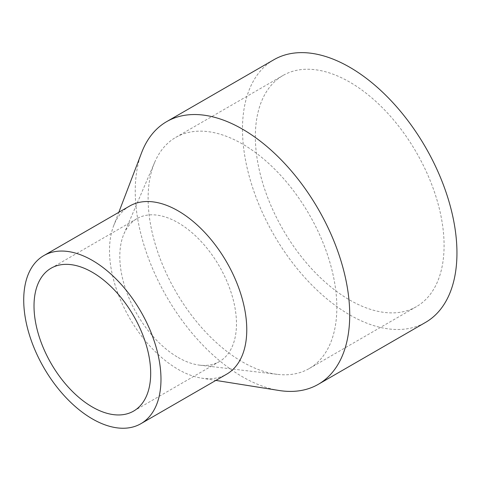 <?xml version="1.0" encoding="UTF-8"?>
<svg xmlns="http://www.w3.org/2000/svg" width="481" height="481" viewBox="0 0 481 481"><rect width="100%" height="100%" fill="white"/><g stroke="black" fill="none" stroke-linecap="round" stroke-linejoin="round"><path stroke-width="0.36" stroke-dasharray="2.4 1.8" d="M273.887 59.728A151.653 87.56 -120 0 0 250.643 181.247A151.653 87.56 -120 0 0 349.717 314.887A151.653 87.56 -120 0 0 425.541 322.396M141.642 152.615A151.653 87.56 -120 0 0 242.478 376.797A151.653 87.56 -120 0 0 278.974 390.476M349.717 300.03A133.453 77.05 -120 0 0 416.444 306.637A133.453 77.05 -120 0 0 416.444 152.537A133.453 77.05 -120 0 0 282.99 75.487A133.453 77.05 -120 0 0 262.53 182.425A133.453 77.05 -120 0 0 349.717 300.03M242.478 361.94A133.453 77.05 -120 0 0 277.327 374.356A133.453 77.05 -120 0 0 309.205 368.548A133.453 77.05 -120 0 0 309.205 214.448A133.453 77.05 -120 0 0 175.751 137.398A133.453 77.05 -120 0 0 154.786 162.103A133.453 77.05 -120 0 0 242.478 361.94M178.138 357.479A82.498 47.631 -120 0 0 199.681 365.157A82.498 47.631 -120 0 0 219.39 361.568A82.498 47.631 -120 0 0 219.39 266.306A82.498 47.631 -120 0 0 136.887 218.675A82.498 47.631 -120 0 0 123.924 233.946A82.498 47.631 -120 0 0 178.138 357.479M129.611 206.066A97.06 56.036 -120 0 0 113.606 225.896A97.06 56.036 -120 0 0 178.138 369.372A97.06 56.036 -120 0 0 201.491 378.126A97.06 56.036 -120 0 0 226.665 374.176M309.205 368.548L416.444 306.637M175.751 137.398L282.99 75.487M199.681 365.157L277.327 374.356M123.924 233.946L154.786 162.103M133.598 411.099L219.39 361.568M51.1 268.206L136.887 218.675M201.491 378.126L215.861 380.417M113.606 225.896L118.807 212.301"/><path stroke-width="0.72" d="M215.861 380.417L278.974 390.476A151.653 87.56 -120 0 0 318.308 384.313L425.541 322.396A151.653 87.56 -120 0 0 425.541 147.282A151.653 87.56 -120 0 0 273.887 59.728L166.654 121.639A151.653 87.56 -120 0 0 141.642 152.615L118.807 212.301M318.308 384.313A151.653 87.56 -120 0 0 318.308 209.193A151.653 87.56 -120 0 0 166.654 121.639M92.352 407.01A82.498 47.631 -120 0 0 133.598 411.099A82.498 47.631 -120 0 0 133.598 315.837A82.498 47.631 -120 0 0 51.1 268.206A82.498 47.631 -120 0 0 38.456 334.313A82.498 47.631 -120 0 0 92.352 407.01M92.352 418.897A97.06 56.036 -120 0 0 140.879 423.707A97.06 56.036 -120 0 0 140.879 311.634A97.06 56.036 -120 0 0 43.819 255.597A97.06 56.036 -120 0 0 28.944 333.369A97.06 56.036 -120 0 0 92.352 418.897M140.879 423.707L226.665 374.176A97.06 56.036 -120 0 0 226.665 262.103A97.06 56.036 -120 0 0 129.611 206.066L43.819 255.597"/></g></svg>
